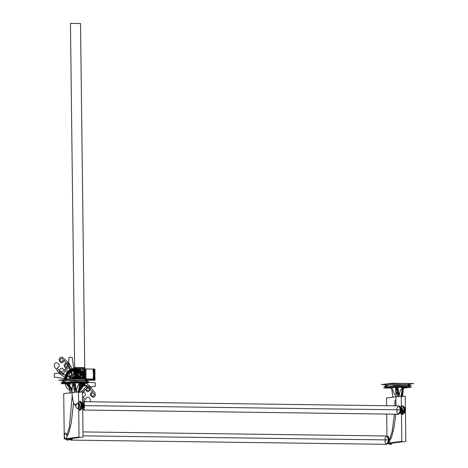 <?xml version="1.0" encoding="UTF-8"?>
<svg xmlns="http://www.w3.org/2000/svg" width="468" height="468" viewBox="0 0 468 468"><rect width="100%" height="100%" fill="white"/><g stroke="black" fill="none" stroke-linecap="round" stroke-linejoin="round"><path stroke-width="0.7" d="M401.374 405.604L401.456 405.896M392.71 443.038L405.797 441.412L405.423 410.752M405.405 409.213L405.247 396.191L401.269 396.688M394.986 400.181L394.869 405.832M394.384 414.186L392.143 431.344L394.384 414.186L392.143 431.344L389.47 439.826L388.534 437.375M386.586 405.721L386.486 397.975L401.263 396.139L401.813 441.359L388.598 443.003M386.685 414.086L386.954 435.983M388.598 442.898L389.3 443.056L388.604 443.483L389.3 443.056L388.598 442.898L391.64 436.995L394.079 427.155L395.811 414.209M400.555 412.805L401.433 409.933L400.491 407.289L401.322 408.851L400.555 412.805L401.433 409.933L400.491 407.289M400.731 408.804L400.959 409.991L400.608 409.986L400.959 409.991L400.544 411.629L400.889 409.325M388.773 438.896L388.996 440.084L388.651 440.078L388.996 440.084L388.586 441.722L388.931 439.417M401.462 412.647L401.889 408.669L401.398 407.33L402.012 409.915L401.462 412.647L401.948 409.044L401.398 407.33L402.012 409.915L401.398 407.33L402.012 409.915L401.462 412.647M401.392 406.821L402.556 409.05L401.474 413.326L402.556 409.05L401.392 406.821L402.615 409.927C402.585 411.834 402.123 412.992 401.234 413.402C402.123 412.992 402.585 411.834 402.615 409.927L401.392 406.821L402.615 409.927M402.135 414.513L401.158 413.864L402.24 414.508C403.428 413.969 404.036 412.425 404.083 409.88C404.089 407.564 403.439 406.177 402.135 405.727C403.439 406.177 404.089 407.564 404.083 409.88C404.036 412.425 403.428 413.969 402.24 414.508L403.995 408.71L402.252 405.721L403.995 408.71L402.123 414.513L401.485 414.233M401.38 405.931L402.135 405.727C403.439 406.177 404.089 407.564 404.083 409.88C404.089 407.564 403.439 406.177 402.135 405.727M402.708 387.369L403.504 387.381L401.872 390.019L403.504 387.381L402.556 396.525M403.896 413.42L405.148 409.085L403.983 406.856L405.083 408.71L403.896 413.42M405.206 409.962C405.177 411.869 404.715 413.028 403.825 413.431C404.703 413.063 405.165 411.904 405.206 409.962C405.212 408.195 404.726 407.154 403.749 406.838C404.726 407.183 405.212 408.219 405.206 409.962C405.212 408.195 404.726 407.154 403.749 406.838C404.726 407.183 405.212 408.219 405.206 409.962M392.5 443.102L391.891 443.091L392.5 443.102L392.962 442.459L392.5 443.102L391.891 443.091L391.119 444.033L391.769 443.752L391.891 443.091L392.5 443.102L392.962 442.459L392.5 443.102M391.891 443.091L390.166 444.6L391.769 443.752L390.166 444.6L391.119 444.033L392.108 442.564L391.119 444.033L389.902 443.067L389.3 443.056L389.902 443.067L389.195 443.494L389.902 443.067L388.82 442.675L391.64 436.995L394.079 427.155L391.64 436.995L388.82 442.675L389.3 443.056L388.604 443.483L390.09 442.816L389.902 443.067L390.09 442.816L389.902 443.067L391.119 444.033L392.108 442.564L391.119 444.033L389.902 443.067L391.119 444.033L390.283 444.594L388.463 443.506L390.177 444.6M392.143 431.344L389.47 439.826L392.143 431.344M388.89 443.412L389.902 443.067L389.277 443.488M396.367 389.838L395.747 387.276L396.367 389.85L395.747 387.276L395.981 405.85M400.503 408.459L400.959 409.991L400.503 408.459M400.509 408.582L400.479 406.364L399.754 406.458M400.538 411.126L400.567 413.396L399.807 413.49M84.082 402.831L84.603 405.616L84.082 402.831L84.603 405.616L84.117 405.651L82.602 402.316L84.076 402.135L84.164 409.161L82.69 409.348L84.117 405.651L84.603 405.616L84.117 405.651L82.602 402.316L84.117 405.651L82.69 409.342L84.117 405.651L84.603 405.616L84.152 408.517L84.603 405.616L84.082 402.831L84.603 405.616L400.608 409.845L398.865 405.885L82.859 401.661L83.713 402.182L82.859 401.661L398.865 405.885L400.608 409.845C401.31 414.718 396.431 415.327 397.01 410.29C396.431 415.327 401.31 414.718 400.608 409.845C401.187 404.808 396.308 405.417 397.01 410.29C396.308 405.417 401.187 404.808 400.608 409.845L84.603 405.616L400.608 409.845L398.754 414.244L400.608 409.845L398.754 414.244L82.696 410.015L83.831 409.202L82.748 410.021L398.754 414.244M84.152 408.517L84.603 405.616L84.152 408.517L84.603 405.616L400.608 409.845C401.187 404.808 396.308 405.417 397.01 410.29M83.831 409.202L82.696 410.015M82.596 401.702L83.713 402.182M83.298 405.077L82.865 407.476M82.877 404.182L83.134 404.557M82.625 404.077L83.362 405.744L82.625 404.077L83.362 405.744L82.169 405.727L83.362 405.744L82.666 407.587L83.362 405.744L82.169 405.727L83.362 405.744L82.666 407.587M78.495 392.371L82.473 391.874L82.637 404.896M82.655 406.435L83.029 437.094L69.943 438.721M70.03 438.411L68.351 439.715L69.34 438.247L68.351 439.715L69.34 438.247L68.351 439.715L69.001 439.434L68.351 439.715L66.046 438.352L68.872 432.678L71.306 422.838L73.54 402.667M69.726 438.785L69.124 438.773L67.515 440.277L69.001 439.434L68.351 439.715L67.135 438.75L67.322 438.498L66.526 438.738L67.322 438.498L67.135 438.75L68.351 439.715L67.135 438.75L66.123 439.095M72.212 395.864L69.375 427.027L72.212 395.864L69.375 427.027L66.696 435.509C65.777 432.116 64.958 432.28 64.233 436.012C64.455 438.358 65.058 439.136 66.046 438.352L66.526 438.738L65.818 439.165L67.135 438.75L65.818 439.165L66.509 439.171M75.851 404.568L76.208 405.405C76.84 402.591 77.624 402.305 78.554 404.533C78.671 407.657 78.068 408.886 76.752 408.213C77.817 409.079 78.448 408.213 78.659 405.616C77.934 402.176 77.115 402.1 76.208 405.405C77.191 402.264 78.004 402.334 78.659 405.616C78.343 408.277 77.711 409.143 76.752 408.213L74.734 404.551M72.979 382.953C71.411 390.885 71.832 398.081 74.225 404.545L76.319 404.574M72.745 384.064L72.47 382.97L72.745 384.064L72.47 382.97L68.773 383.432L72.043 390.645L68.761 383.432L72.979 382.959L73.599 385.533M79.94 383.052L80.73 383.058L79.104 385.702L80.736 383.058L79.782 392.196M78.682 401.579L78.606 401.287M81.122 409.102L82.315 404.393L81.21 402.538L82.374 404.767L81.122 409.102M82.438 405.645C82.444 403.878 81.953 402.837 80.976 402.521C81.953 402.866 82.444 403.902 82.438 405.645C82.409 407.552 81.947 408.71 81.058 409.114C81.935 408.745 82.391 407.587 82.438 405.645C82.444 403.878 81.953 402.837 80.976 402.521C81.953 402.866 82.444 403.902 82.438 405.645M79.484 401.404L78.612 401.614L79.484 401.404C82.625 400.21 82.573 411.214 79.355 410.196L78.39 409.547L79.361 410.196C82.573 411.214 82.625 400.21 79.472 401.404L81.227 404.393L79.361 410.196L81.227 404.393L79.367 401.409C80.666 401.86 81.315 403.246 81.309 405.563C81.315 403.246 80.666 401.86 79.367 401.409C80.666 401.86 81.315 403.246 81.309 405.563C81.268 408.108 80.654 409.652 79.472 410.19C80.654 409.652 81.268 408.108 81.309 405.563C81.315 403.246 80.666 401.86 79.367 401.409M78.624 402.503L79.782 404.732L78.7 409.009L79.782 404.732L78.624 402.503L79.782 404.732L78.7 409.009L79.782 404.732L78.624 402.503L79.782 404.732L78.7 409.009M67.398 440.283L65.672 439.154L67.404 440.283L69.001 439.434L69.861 438.183L69.001 439.434L67.398 440.283M79.045 437.036L64.268 438.879L63.718 393.658L78.489 391.821L79.045 437.036M78.63 403.012L79.115 404.352L78.694 408.33L79.18 404.721L78.63 403.012L79.238 405.598L78.694 408.33L79.238 405.598L78.63 403.012M71.306 422.838L68.872 432.678L71.306 422.838M68.872 432.678L66.046 438.352L68.872 432.678M66.046 438.352L66.526 438.738L66.046 438.352C64.719 438.92 64.163 437.662 64.379 434.567C65.368 432.391 66.14 432.701 66.696 435.509C65.701 432.268 64.882 432.438 64.233 436.012C64.566 438.44 65.169 439.224 66.046 438.352M72.189 438.44L72.201 439.253L69.17 439.633L69.165 439.206M69.79 438.885L71.645 438.51M71.873 439.294L70.785 440.107L71.873 439.294L69.896 439.54L70.785 440.107L69.896 439.54L71.873 439.294L69.896 439.54M385.053 440.382C384.351 435.509 389.224 434.901 388.651 439.932L386.907 435.977L82.965 431.911L386.907 435.977L388.651 439.932L83.011 435.843L388.651 439.932L83.011 435.843L388.651 439.932L386.796 444.337L388.651 439.932C389.347 444.811 384.474 445.419 385.053 440.382C384.474 445.419 389.347 444.811 388.651 439.932C389.224 434.901 384.351 435.509 385.053 440.382C384.351 435.509 389.224 434.901 388.651 439.932L386.796 444.337L70.785 440.107L386.796 444.337M388.545 438.668L388.522 436.457L387.796 436.55M388.58 441.219L388.604 443.488L387.843 443.582M388.545 438.551L388.996 440.084L388.545 438.551M63.718 382.584L62.232 382.771L64.321 382.801M84.737 382.321L87.434 381.987M80.397 382.719L84.287 382.262M62.987 381.911L61.056 382.151L63.186 382.18M69.948 381.04L88.598 381.291M86.902 379.747L90.938 379.244L69.1 378.951L58.664 380.25L62.712 380.303M63.59 380.127L63.882 379.601L62.706 379.893L63.882 379.601L63.894 380.695L63.882 379.601L80.005 379.098C86.896 379.326 88.803 379.595 85.72 379.893C88.803 379.595 86.896 379.326 80.005 379.098L63.882 379.601L80.005 379.098C86.896 379.326 88.803 379.595 85.72 379.893C93.109 379.062 69.925 378.752 63.882 379.601L62.952 379.759M85.995 380.952L86.913 380.689L86.826 381.268L86.913 380.689L85.995 380.952M85.732 380.987C88.815 380.689 86.913 380.42 80.022 380.191L62.718 380.987L63.894 380.695L62.718 380.987L63.894 380.695L65.508 382.479L63.894 380.695L80.022 380.191C86.913 380.42 88.815 380.689 85.732 380.987C88.815 380.689 86.913 380.42 80.022 380.191L63.894 380.695L80.022 380.191C86.913 380.42 88.815 380.689 85.732 380.987C88.815 380.689 86.913 380.42 80.022 380.191L63.894 380.695L63.636 381.221L63.894 380.695L80.022 380.191C86.913 380.42 88.815 380.689 85.732 380.987M63.882 379.601L63.894 380.695L63.882 379.601M65.514 382.953L63.894 380.695L65.508 382.479L79.285 382.046C85.17 382.245 86.802 382.473 84.164 382.725C90.482 382.017 70.668 381.753 65.508 382.479L65.514 383.134L65.508 382.479L79.285 382.046C85.17 382.245 86.802 382.473 84.164 382.725C86.802 382.473 85.17 382.245 79.285 382.046L65.508 382.479L65.514 383.134L64.508 383.386L68.954 383.789L64.508 383.386L64.502 382.73L65.508 382.479L64.502 382.73L64.508 383.386L65.514 383.134L68.954 383.789L65.514 383.134L79.291 382.707C85.182 382.906 86.808 383.128 84.176 383.386L85.182 383.134L84.176 383.386C86.808 383.128 85.182 382.906 79.291 382.707L65.514 383.134L65.508 382.479L79.285 382.046C85.17 382.245 86.802 382.473 84.164 382.725M80.642 383.649L84.176 383.386C90.488 382.678 70.674 382.414 65.514 383.134L79.291 382.707C85.182 382.906 86.808 383.128 84.176 383.386L80.642 383.649M68.96 383.795L61.068 383.69L69.96 382.578L88.622 382.83L80.572 383.836M74.816 392.278L72.47 382.97L75.161 382.912L80.075 383.035L78.097 392.278M74.014 382.941L74.488 386.439M75.132 382.789L76.366 392.354L75.155 382.912L80.075 383.035L75.155 382.912L76.395 392.36C76.454 388.803 77.565 385.632 79.741 382.853M76.114 392.254L73.909 382.953L75.114 382.912M80.929 383.07L80.209 382.719M79.104 385.702L80.917 383.087L78.799 392.33M80.736 383.064L80.648 383.456M78.624 392.389L79.654 382.97C77.536 385.714 76.454 388.844 76.395 392.36C76.454 388.838 77.542 385.714 79.654 382.97L80.075 383.035M74.389 392.33L75.155 382.912M72.47 382.97L68.773 383.432L70.13 392.605L71.113 392.617M68.948 383.456L72.043 390.64M73.909 382.953L74.465 386.615M386.492 386.901L385 387.089L387.089 387.118M407.505 386.638L410.208 386.305M385.755 386.229L383.824 386.469L385.96 386.498M392.716 385.357L411.366 385.609M409.67 384.064L413.706 383.561L391.868 383.269L381.438 384.567L385.48 384.62M386.755 385.579L386.667 385.012L402.79 384.509C409.681 384.737 411.588 385.006 408.505 385.304C411.588 385.006 409.681 384.737 402.79 384.509L386.667 385.012L388.276 386.796L386.667 385.012L402.79 384.509C409.681 384.737 411.588 385.006 408.505 385.304C411.588 385.006 409.681 384.737 402.79 384.509L385.492 385.304L386.667 385.012L386.656 383.918L386.667 385.012L385.492 385.304L402.79 384.509C409.681 384.737 411.588 385.006 408.505 385.304C411.588 385.006 409.681 384.737 402.79 384.509L386.667 385.012L386.656 383.918L402.778 383.415C409.67 383.643 411.571 383.912 408.488 384.21C415.882 383.38 392.693 383.07 386.656 383.918L385.726 384.076M409.681 385.006L408.769 385.269L409.681 385.006L409.67 383.912L409.681 385.006M386.363 384.444L386.656 383.918L385.474 384.21L385.492 385.304L385.474 384.21L386.656 383.918L402.778 383.415C409.67 383.643 411.571 383.912 408.488 384.21C411.571 383.912 409.67 383.643 402.778 383.415L386.656 383.918L386.667 385.012L388.276 386.796L402.053 386.363C407.944 386.562 409.57 386.79 406.938 387.042C409.57 386.79 407.944 386.562 402.053 386.363L388.276 386.796L402.053 386.363C407.944 386.562 409.57 386.79 406.938 387.042C413.25 386.334 393.436 386.071 388.276 386.796L388.282 387.451L388.276 386.796L402.053 386.363C407.944 386.562 409.57 386.79 406.938 387.042M386.41 385.538L386.667 385.012L388.276 386.796L388.282 387.451L402.065 387.024C407.95 387.223 409.576 387.445 406.944 387.703L407.95 387.451L406.944 387.703C409.576 387.445 407.95 387.223 402.065 387.024L388.282 387.451L388.276 386.796L387.27 387.048L388.276 386.796L388.282 387.27M391.722 388.107L388.282 387.451L402.065 387.024C407.95 387.223 409.576 387.445 406.944 387.703L403.41 387.966L406.944 387.703C413.262 386.995 393.448 386.732 388.282 387.451L387.276 387.703L388.282 387.451L391.722 388.107L387.276 387.703L391.722 388.107L383.836 388.007L392.734 386.896L411.395 387.147L403.34 388.153M395.513 388.381L395.244 387.288L395.747 387.276L395.244 387.293L395.513 388.381L395.244 387.288L402.427 387.288C400.31 390.031 399.222 393.155 399.163 396.671C399.216 393.12 400.333 389.955 402.515 387.171M397.584 396.595L395.244 387.288L391.54 387.75L395.238 387.293M398.882 396.571L396.683 387.27L397.238 390.932M397.262 390.757L396.677 387.27L397.262 390.745M397.162 396.648L397.929 387.229L399.134 396.671L397.899 387.106M401.398 396.706L402.421 387.288L397.882 387.229M397.929 387.229L399.134 396.677C399.222 393.161 400.321 390.031 402.421 387.288L396.759 387.258M395.244 387.288L391.54 387.75L392.898 396.922L394.805 396.946M393.886 396.934L394.799 396.94M391.722 387.773L394.811 394.951M403.685 387.405L401.567 396.648M401.872 390.019L403.691 387.399M402.427 387.288L402.843 387.352L400.871 396.595M388.849 439.089L388.656 438.686M388.873 441.108L388.692 441.564M400.807 408.991L400.62 408.593M400.83 411.021L400.649 411.471M75.5 379.033L74.669 368.813L74.845 379.027L74.669 368.813L84.755 368.948L75.161 368.819L74.857 379.027L74.669 368.813L84.755 368.948L75.196 368.825L74.862 379.027L74.716 368.813L74.845 379.027L74.669 368.813L74.792 379.027L74.669 368.813L74.792 379.027L74.669 368.813L74.792 379.027L74.669 368.813L74.792 379.027L74.669 368.813L84.755 368.948L84.351 379.15M72.3 379.138L69.656 366.462L63.285 373.365C61.103 374.336 59.74 373.528 59.202 370.954C60.594 367.444 62.302 367.298 64.327 370.51C67.456 366.818 69.024 362.413 69.024 357.295L72.224 357.336L75.184 379.092M82.532 396.659L85.369 399.66C87.159 396.18 88.885 396.267 90.54 399.924L89.955 401.755M85.615 401.696L82.567 399.186M75.962 379.039L74.669 368.813L74.792 379.027L74.669 368.813L76.834 368.842L75.091 368.819L76.079 368.837L76.202 379.045L76.079 368.837L76.202 379.045L76.079 368.837L75.091 368.819L75.693 368.831L75.091 368.819L75.693 368.831L75.091 368.819L75.693 368.831L75.091 368.819L75.693 368.831L75.091 368.819L75.693 368.831L75.091 368.819L75.693 368.831L77.735 379.062L75.693 368.831L75.816 379.039L75.693 368.831L75.816 379.039L75.693 368.831L75.816 379.039L75.693 368.831L75.775 375.313L77.308 379.057L75.775 375.313L74.447 379.021L75.775 375.318L75.693 368.831L75.816 379.039L75.693 368.831L75.091 368.819L75.167 375.307L76.582 379.051L74.669 368.813L74.792 379.027L74.669 368.813L77.325 368.848L79.355 379.086L77.314 368.848L75.231 379.033L77.6 368.854L75.845 379.039L74.669 368.813L84.755 368.948L84.878 379.162L84.755 368.948L84.878 379.162L84.755 368.948L84.878 379.162L84.755 368.948L84.878 379.162L84.755 368.948L84.878 379.162L84.819 374.306L74.734 374.172L74.792 379.027L74.669 368.813L84.755 368.948L84.878 379.162L84.825 374.306L74.728 374.172L74.786 379.027L74.669 368.813L84.755 368.948L83.79 379.144M75.284 379.033L74.669 368.813L74.792 379.027L74.669 368.813L76.834 368.842L77.694 370.861L78.501 368.866L80.648 368.895L80.771 379.103L80.648 368.895L80.771 379.103L80.648 368.895L75.091 368.819L75.213 379.033L75.091 368.819L75.213 379.033L75.091 368.819L75.167 375.307L73.722 379.01L75.167 375.307L76.582 379.051L73.002 379.004L76.582 379.051M78.7 379.08L62.577 374.301L68.814 367.245C69.685 364.824 68.96 363.32 66.632 362.729C63.461 364.274 63.326 366.163 66.234 368.398C62.905 371.867 58.921 373.604 54.294 373.61L54.335 377.149L69.89 379.215M80.958 383.076L80.631 383.532L80.97 383.064L85.176 385.094L92.611 391.634C89.47 393.617 89.552 395.524 92.863 397.35C94.998 396.94 95.753 395.577 95.127 393.249L90.242 386.486L86.065 383.152M85.545 382.789L85.217 382.572M66.643 363.829C68.702 365.028 68.72 366.198 66.684 367.339C64.619 366.14 64.607 364.97 66.643 363.829M92.804 392.734C94.869 393.933 94.881 395.103 92.845 396.244C90.786 395.045 90.769 393.875 92.804 392.734M76.284 379.045L74.669 368.813L74.792 379.027L74.669 368.813L74.792 379.027L74.669 368.813L74.792 379.027L74.669 368.813L74.792 379.027L74.669 368.813L84.755 368.948L83.819 379.144M77.378 379.062L74.669 368.813L74.792 379.027L74.669 368.813L74.792 379.027L74.669 368.813L74.792 379.027L74.669 368.813L75.939 379.039L74.669 368.813L74.792 379.027L74.669 368.813L74.792 379.027L74.669 368.813L94.84 369.082C94.243 371.223 93.898 374.938 93.799 380.227L93.185 380.221C93.243 375.272 93.793 371.563 94.84 369.082L94.975 380.244L86.902 380.133L93.822 380.227C93.916 374.973 94.255 371.259 94.84 369.082L94.975 380.244L86.902 380.133L93.22 380.221C93.272 375.307 93.811 371.592 94.84 369.082L94.975 380.244L86.902 380.133L94.975 380.244L86.902 380.133L94.975 380.244L86.902 380.133L94.975 380.244L86.902 380.133L94.975 380.244L94.84 369.082L94.975 380.244C94.325 378.085 93.892 374.359 93.664 369.071L77.325 368.848L75.559 379.033L77.314 368.848L75.231 379.033L77.319 368.848L75.617 379.039L75.576 368.825L76.126 368.837L76.249 379.045M94.969 379.776L87.434 379.677L94.969 379.776L90.207 379.712L94.969 379.776L92.804 379.747L94.969 379.776L92.804 379.747L94.969 379.776L94.963 379.109L94.969 379.776M76.541 379.051L74.669 368.813L74.792 379.027L74.669 368.813L74.792 379.027L74.669 368.813L74.792 379.027L74.669 368.813L74.792 379.027L74.669 368.813L74.792 379.027L74.669 368.813L74.792 379.027L74.669 368.813L74.792 379.027L94.963 379.109L74.792 378.84L84.878 379.162L84.825 374.306L74.734 374.172L74.792 379.027L84.878 379.162L84.755 368.948L84.878 379.162L84.755 368.948L84.878 379.162L84.755 368.948L83.386 379.138M75.88 379.039L74.669 368.813L94.84 369.082L94.975 380.244C93.869 377.74 93.226 374.014 93.05 369.059L74.669 368.813L94.84 369.082L94.975 380.244L94.84 369.082L82.409 368.919L93.688 369.071C93.904 374.324 94.337 378.05 94.975 380.244C93.887 377.705 93.255 373.979 93.085 369.059L76.459 368.837L75.108 379.027L76.424 368.837L92.676 369.059L74.669 368.813L84.755 368.948L84.17 379.15M75.319 379.033L74.669 368.813L86.574 368.977L75.845 368.831L74.974 379.027L75.822 368.831L87.101 368.983L74.669 368.813L84.755 368.948L84.878 379.162L84.755 368.948L84.392 379.156M75.348 379.033L75.225 368.825L74.681 368.813L75.863 368.831L75.986 379.039L75.863 368.831L74.669 368.813L74.792 379.027L74.669 368.813L84.755 368.948L74.669 368.813L84.755 368.948L74.669 368.813L74.792 379.027L74.669 368.813L74.792 379.027L74.669 368.813L74.792 379.027L74.669 368.813L74.792 379.027L74.669 368.813L74.792 379.027L74.669 368.831L74.792 379.027L74.781 378.191L76.155 379.086L74.781 378.214L74.792 379.027L74.669 368.813L74.792 379.027L74.669 368.813L74.792 379.027L74.669 368.813L74.792 379.027L74.669 368.813L74.792 379.027L74.669 368.813L74.792 379.027L74.669 368.813L74.792 379.027L74.669 368.813L74.792 379.027L74.669 368.813L74.792 379.027L74.669 368.813L74.792 379.027L74.669 368.813L74.792 379.027L74.669 368.813L74.792 379.027L74.669 368.813L74.792 379.027L74.669 368.813L74.792 379.027L74.669 368.813L74.792 379.027L84.878 379.162L84.755 368.948L82.292 379.127M69.539 378.957L69.422 368.737L74.669 368.813L74.792 379.027L84.878 379.162L84.755 368.948L83.737 379.144M75.272 379.033L74.892 374.394L75.225 368.825L74.669 368.813L74.786 378.518L73.739 379.109L74.786 378.536L75.81 379.086L74.786 378.536L75.81 379.086L74.786 378.536L73.739 379.109L74.786 378.536L74.792 379.027L74.669 368.813L74.792 379.027L75.406 379.092L74.792 379.027L74.669 368.813L74.792 379.027L74.669 368.813L84.755 368.948L84.878 379.162L84.755 368.948L84.878 379.162L84.755 368.948L84.878 379.162L84.755 368.948L84.878 379.162L84.755 368.948L84.878 379.162L84.755 368.948L84.878 379.162L84.755 368.948L84.878 379.162L84.755 368.948L84.878 379.162L84.755 368.948L84.878 379.162L84.755 368.948L84.878 379.162L84.755 368.948L84.878 379.162L84.755 368.948L84.878 379.162L84.755 368.948L84.878 379.162L84.755 368.948L84.878 379.162L84.755 368.948L84.878 379.162L84.755 368.948L74.669 368.813L85.901 368.948L86.03 379.174L85.901 368.948L76.249 368.837L76.383 379.045L76.231 368.837L74.669 368.813L84.755 368.948L84.878 379.162M74.792 378.84L92.799 379.08L74.792 378.852M76.834 368.842L82.836 368.924L76.834 368.842M84.532 379.156L82.146 368.913L74.669 368.813L83.602 368.936L84.726 379.156L83.655 368.948L74.669 368.813L84.755 368.948L74.669 368.831L84.755 368.954L74.669 368.813L84.228 368.942L84.807 379.162L84.041 368.942L74.669 368.813L84.755 368.948L75.763 368.831L74.944 379.027L75.734 368.831L84.755 368.948L74.669 368.813L74.792 379.027L74.669 368.813L84.755 368.948L74.669 368.813L84.755 368.948L74.669 368.813L84.755 368.948L74.669 368.813L84.755 368.948L74.669 368.813L84.755 368.948L74.669 368.813L84.755 368.948L74.669 368.813L84.755 368.948L74.669 368.813L84.263 368.942L84.813 379.162M74.781 378.191L84.866 378.325L74.781 378.191L73.394 379.121L74.781 378.214L84.866 378.325L74.781 378.191M74.763 376.459L77.858 379.08L74.763 376.459L71.733 378.986L74.763 376.459L77.852 379.068L74.763 376.459L71.698 379.156L74.763 376.459M74.716 372.984L70.446 23.4L80.531 23.535L84.807 373.119L74.716 372.984L70.446 23.4L80.531 23.535L84.807 373.119L74.716 372.984L70.446 23.4L80.531 23.535L84.807 373.119L74.716 372.984L70.446 23.4L80.531 23.535L84.807 373.119L74.716 372.984M74.792 378.799L84.878 378.94L74.792 378.799M73.453 379.01L76.126 379.045L73.453 379.01M73.938 379.109L74.786 378.7L75.611 379.086L74.786 378.7L73.938 379.109L70.159 368.503L64.239 360.29C62.449 363.765 60.723 363.677 59.067 360.021C59.436 357.657 60.67 356.821 62.776 357.505L68.895 362.905L74.365 372.499L76.781 379.08M80.929 392.067L86.317 386.58C88.505 385.614 89.868 386.416 90.406 388.99C89.014 392.5 87.305 392.652 85.281 389.44L82.497 393.711M89.411 388.978C88.323 386.697 87.264 386.685 86.235 388.937C87.323 391.219 88.382 391.23 89.411 388.978M63.244 360.079C62.156 357.798 61.097 357.78 60.068 360.032C61.156 362.314 62.215 362.331 63.244 360.079M75.611 379.039L77.594 368.854L75.845 379.039L75.635 368.831L75.091 368.819L80.648 368.895L78.893 368.872L78.086 370.867L77.232 368.848L75.091 368.819L76.079 368.837L75.091 368.819L77.314 379.057L75.091 368.819L79.578 368.883L77.472 379.062L79.578 368.883L75.085 368.819L77.706 379.062L75.085 368.819L75.693 368.831L75.091 368.819L77.056 368.848L77.179 379.057L77.056 368.848L77.173 379.057L77.056 368.848L75.091 368.819L75.213 379.033L75.091 368.819L75.213 379.033L75.091 368.819L75.213 379.033L75.091 368.819L75.213 379.033L75.091 368.819L75.213 379.033L75.091 368.819L76.974 379.057L75.085 368.819L77.436 379.062L75.085 368.819L77.085 379.057L75.091 368.819L74.886 379.027L75.377 368.825L84.755 368.948L77.273 368.848L75.143 379.027M74.944 379.027L75.816 368.831L84.755 368.948L74.669 368.813L84.755 368.948L74.669 368.813L83.251 368.93L84.667 379.156M75.003 379.027L76.173 368.837L84.755 368.948L74.669 368.813L83.69 368.936L84.743 379.156M82.538 397.174L82.976 397.221C86.147 395.676 86.282 393.787 83.374 391.546C86.703 388.083 90.687 386.346 95.314 386.334L95.273 382.795L86.527 382.099M74.26 379.103L64.432 374.856L56.997 368.316C60.138 366.327 60.05 364.42 56.745 362.595C54.61 363.004 53.855 364.373 54.481 366.696L59.366 373.458L67.398 379.162M80.484 384.275L87.025 385.65L81.221 392.032M80.262 379.098L79.911 368.878L80.051 379.098L79.911 368.883L74.669 368.813L84.755 368.948L74.669 368.813L84.755 368.948L74.669 368.813L84.755 368.948L74.669 368.813L75.213 379.033L75.091 368.819L75.213 379.033M83.006 382.818L79.999 387.603L83.006 382.818M72.125 388.855L66.795 383.011L72.125 388.861M66.28 379.302L68.802 373.09L74.511 370.533L80.373 372.984L83.281 379.138L80.443 373.049L74.687 370.533C69.51 371.025 66.708 374.131 66.269 379.858M70.118 378.659L69.346 378.056L69.404 378.776L69.399 378.121L70.294 378.787L70.282 378.074L70.118 378.659M78.893 377.699L80.408 377.892L78.893 377.699M79.273 379.086L80.408 378.138L78.899 378.121L79.993 378.302L79.203 379.086M79.408 376.453L79.414 377.243L79.624 375.956L80.022 377.354L79.624 375.786C78.677 376.278 78.659 376.834 79.572 377.454L79.408 376.453M80.338 384.772L80.332 384.205M77.173 379.08L77.15 377.372L72.394 377.307L72.411 379.138L72.394 377.307L77.15 377.372L77.173 379.08L77.15 377.372L72.394 377.307L72.411 379.138L72.394 377.307L77.15 377.372L77.173 379.08M72.072 389.756L65.988 383.081L72.072 389.762M65.479 379.443L68.164 372.546L74.43 369.656L80.9 372.341L84.076 379.15L80.993 372.434L74.675 369.656C69.024 370.194 65.953 373.593 65.479 379.846M83.819 382.877L79.899 388.756L83.825 382.877M79.923 388.481L83.614 382.859L79.923 388.475M65.678 379.852C66.14 373.727 69.141 370.399 74.681 369.878L80.859 372.586L83.883 379.144L80.777 372.505L74.465 369.878L68.34 372.663L65.678 379.373M66.187 383.064L72.084 389.534L66.187 383.064M74.658 367.895L82.105 371.2L85.679 379.174L82.105 371.2L74.658 367.895L66.965 371.346L63.888 379.881L66.965 371.346L74.658 367.895M85.539 382.491L85.486 382.789L85.539 382.491M85.392 383.233L79.8 390.856L85.392 383.233M72.025 391.576L66.602 387.715L63.976 381.221L66.602 387.715L72.025 391.576M74.669 368.778L67.655 371.849L64.683 379.513L67.655 371.849L74.669 368.778L81.584 371.855L84.883 379.261L81.584 371.855L74.669 368.778M64.976 382.368L72.037 390.663L64.976 382.368M79.835 389.832L84.532 383.339L79.835 389.832M74.786 378.413L84.872 378.548L74.786 378.407L84.872 378.548L74.786 378.407L84.872 378.548L74.786 378.407L84.872 378.548L74.786 378.407L74.792 379.027L74.769 377.337L84.86 377.471L74.769 377.337L84.86 377.471L74.769 377.337L84.86 377.471L74.769 377.337L84.86 377.471L74.769 377.337L74.786 378.407M84.082 379.15L80.906 372.341L74.43 369.65L68.158 372.54L65.473 379.449L68.158 372.54L74.43 369.65L80.906 372.341L84.082 379.15M70.96 384.591L70.621 383.204L70.96 384.591M70.574 379.191L70.528 375.605L71.662 375.26L72.487 374.002L76.974 374.061L77.828 375.342L78.975 375.745L79.016 379.086L78.975 375.716L77.828 375.342L76.974 374.061L72.487 374.002L71.662 375.26L70.528 375.628L70.574 379.191M74.365 377.337L74.383 379.103L74.365 377.337L75.172 377.348L74.365 377.337M75.19 379.092L75.172 377.348L74.371 377.337L74.394 379.103L74.371 377.337L75.178 377.348L75.202 379.092M77.05 379.057L77.782 378.004L78.542 379.074M77.413 375.769L78.448 377.155C77.793 378.957 77.115 378.945 76.419 377.126L77.413 375.769L78.448 377.155C77.793 378.957 77.115 378.945 76.419 377.126L77.413 375.769M76.044 379.039L75.921 368.831L85.585 368.959L85.697 379.174L85.585 368.959L75.927 368.831L76.05 379.045M77.132 379.08L77.068 377.413L72.435 377.401L72.452 379.138L72.476 377.354L77.068 377.413L77.132 379.08M80.56 368.895L77.366 368.854L75.57 379.033L77.366 368.854L75.57 379.033L77.366 368.854L75.57 379.033L77.366 368.854L77.969 368.86L80.56 368.895L77.366 368.854L80.56 368.895L82.608 379.127L80.56 368.895M76.337 379.045L77.969 368.86L76.337 379.045M75.091 379.092L75.073 377.436L74.476 377.43L74.494 379.103L74.476 377.43L74.494 379.103L74.476 377.43L75.073 377.436L74.476 377.43L75.073 377.436L75.091 379.092M70.294 378.992L70.288 378.279L69.668 378.273L69.679 378.986M79.484 376.623L78.87 376.114L79.642 376.956L79.934 376.295L80.244 377.22L78.887 377.366L80.402 377.389L79.929 376.126L79.484 376.623M79.589 379.092L79.583 378.77L79.063 379.086M80.25 377.635L80.262 378.355L79.73 378.349L79.724 377.629L79.578 378.349L79.051 378.343L78.893 377.617L78.899 378.507L80.414 378.524L80.25 377.635M80.233 375.892L80.227 375.324L80.233 375.892M74.669 368.813L84.755 368.948L73.476 368.802L73.599 379.01L73.476 368.802L74.669 368.813M77.442 379.062L78.174 378.009L78.934 379.08M72.476 377.354L77.115 377.465L72.476 377.354M72.452 379.138L72.435 377.401L72.452 379.138M84.755 367.678L74.582 367.544L74.781 378.144L84.872 378.36L84.755 367.678L74.582 367.544L74.781 378.162L84.872 378.378L84.755 367.678M74.734 378.583L84.872 378.717L84.743 368.029L74.652 367.977L74.734 378.583L84.872 378.723L84.743 368.029L74.652 367.977L74.734 378.589M80.215 385.884L84.965 385.913L84.948 383.286M77.056 368.848L75.091 368.819L77.056 368.848M75.717 379.039L73.868 379.016L75.717 379.039M74.465 379.021L75.12 379.027L74.465 379.021M73.792 379.109L74.786 378.577L75.757 379.086L74.786 378.577L75.757 379.086L74.786 378.577L73.792 379.109M75.769 379.039L73.815 379.01L75.769 379.039M74.026 379.016L75.559 379.033L74.026 379.016M78.39 379.074L78.267 368.866L75.091 368.819L78.267 368.866L75.091 368.819L78.267 368.866L75.091 368.819L78.267 368.866L75.091 368.819L78.267 368.866L78.39 379.074M74.792 378.957L74.313 379.103L74.792 378.957M74.792 379.027L74.769 377.337L74.792 379.027M390.85 387.135L388.153 386.808M81.233 404.451L81.748 404.592M404.089 407.049L404.709 410.173L404.428 412.173L403.106 414.233M404.013 413.226L404.627 411.226L404.609 408.71L404.089 407.043L403.211 406.019M403.831 406.832C406.148 409.073 406.119 411.273 403.744 413.437M393.155 442.435L392.751 442.985L393.155 442.435M392.751 442.985L391.786 443.524L392.751 442.985M389.195 443.494L388.586 443.483L389.195 443.494M392.629 442.5L391.769 443.752L392.629 442.5M69.984 438.668L69.012 439.206L69.984 438.668M80.97 409.12L82.076 408.388C83.491 407.148 82.058 401.415 81.063 402.515C82.058 401.415 83.491 407.148 82.076 408.388L80.97 409.12M65.672 439.154L65.017 438.785L65.69 439.154M64.245 436.79L64.227 435.246L64.245 436.79M86.896 379.595L86.913 380.689L86.896 379.595M62.706 379.893L62.718 380.987L62.706 379.893M64.502 382.836L63.069 382.028L62.718 380.987L62.87 381.695M85.176 382.584L86.211 382.14L85.176 382.584M86.399 381.97L86.715 381.525L86.399 381.97M85.17 382.473L85.182 383.134L85.17 382.473M385.492 385.304L385.837 386.346L387.27 387.153M407.944 386.901L408.985 386.457L407.944 386.901M409.167 386.287L409.488 385.843L409.167 386.287M407.95 387.451L407.944 386.79L407.95 387.451M387.276 387.703L387.27 387.048L387.276 387.703M403.404 387.849L403.732 387.393L403.404 387.849"/></g></svg>
